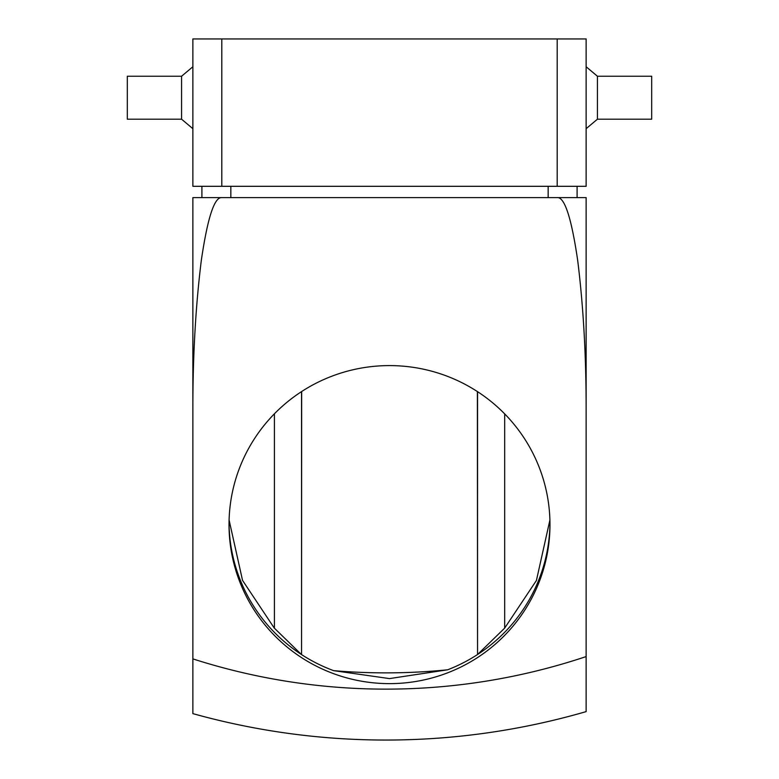 <?xml version="1.0" encoding="UTF-8"?>
<svg xmlns="http://www.w3.org/2000/svg" width="779" height="779" viewBox="0 0 779 779"><rect width="100%" height="100%" fill="white"/><g stroke="black" fill="none" stroke-linecap="round" stroke-linejoin="round"><path stroke-width="1.17" d="M477.546 654.224L477.381 391.555M301.658 391.535L301.541 654.584L301.541 391.613M549.906 520.021L536.419 580.491L504.636 628.147L477.517 654.545A160.474 159.023 0 0 0 549.964 523.099A160.474 159.023 0 0 1 447.643 669.794A612.781 607.24 180 0 1 333.646 670.651L389.5 678.597L447.643 669.794M333.646 670.651A160.474 159.023 0 0 1 229.036 523.099A160.474 159.023 0 0 0 301.356 654.457L274.227 628.01L242.542 580.394L229.094 520.021M192.871 186.308L192.871 38.95L586.129 38.95L586.129 186.308L192.871 186.308M192.871 411.302L192.871 197.613L221.801 197.613C214.41 196.883 207.594 217.74 201.342 260.205C195.587 306.4 192.764 356.763 192.871 411.302L192.871 713.622A718.725 718.725 0 0 0 586.129 711.616L586.129 197.613L557.199 197.613C564.59 196.883 571.406 217.74 577.658 260.205C583.413 306.4 586.236 356.763 586.129 411.302M577.093 197.613L577.093 186.308M201.907 197.613L201.907 186.308M557.199 197.613L221.801 197.613M192.871 658.888A626.131 620.474 180 0 0 385.985 689.133A626.131 620.474 180 0 0 586.129 656.58M389.5 683.631A160.474 159.023 180 0 0 549.974 524.608A160.474 159.023 180 0 0 389.5 365.594A160.474 159.023 180 0 0 229.026 524.608A160.474 159.023 180 0 0 389.5 683.631M597.435 119.197L651.682 119.197L651.682 76.235L597.435 76.235L597.435 119.197L586.129 128.681M181.565 76.235L127.318 76.235L127.318 119.197L181.565 119.197L181.565 76.235L192.871 66.751M477.556 654.214L477.556 391.671M504.675 628.108L504.675 413.883M274.412 628.205L274.412 413.795M557.199 186.308L557.199 38.95M221.801 186.308L221.801 38.95M548.163 197.613L548.163 186.308M230.837 197.613L230.837 186.308M597.435 76.235L586.129 66.751M181.565 119.197L192.871 128.681"/></g></svg>
